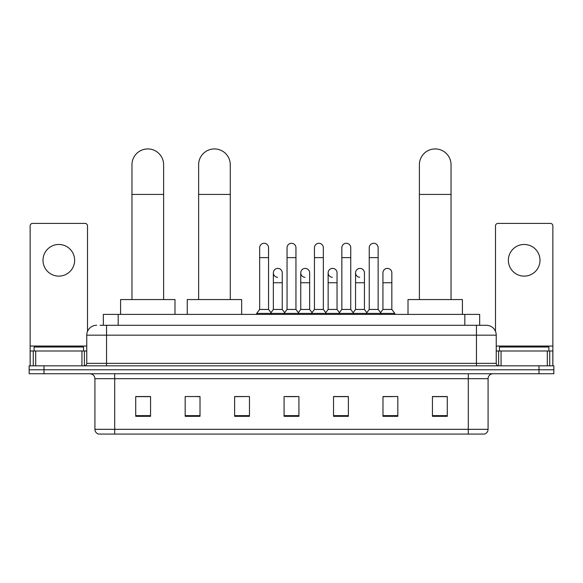 <?xml version="1.0" encoding="UTF-8"?>
<svg xmlns="http://www.w3.org/2000/svg" width="583" height="583" viewBox="0 0 583 583"><rect width="100%" height="100%" fill="white"/><g stroke="black" fill="none" stroke-linecap="round" stroke-linejoin="round"><path stroke-width="0.87" d="M103.337 325.278L103.337 314.397L479.663 314.397L479.663 325.278M100.342 325.278L486.346 325.278A9.889 9.889 0 0 1 496.235 335.167L496.235 363.355C496.366 364.841 497.197 365.665 498.713 365.825M100.116 325.278L106.543 325.278L106.543 335.167L86.765 335.167L86.765 363.355A2.47 2.47 0 0 1 84.287 365.825M96.654 325.278A9.889 9.889 0 0 0 86.765 335.167M43.987 365.825L29.15 365.825L29.15 369.782L43.987 369.782L29.15 369.782L29.15 373.739L43.987 373.739L43.987 369.782L539.013 369.782L43.987 369.782L43.987 365.825L539.013 365.825L539.013 369.782L553.85 369.782L539.013 369.782L539.013 373.739L43.987 373.739M539.013 373.739L553.85 373.739L553.85 365.825L539.013 365.825M496.235 335.167L476.457 335.167L476.457 325.278L486.346 325.278M488.08 429.328C487.942 431.697 486.754 433.278 484.517 434.073L468.295 434.073L468.295 429.328L488.08 429.328L488.08 378.688A4.948 4.948 0 0 1 493.021 373.739M468.295 434.073L98.483 434.073A4.948 4.948 0 0 1 94.92 429.328L94.92 378.688C94.628 375.685 92.981 374.031 89.979 373.739M447.278 416.32L447.278 396.542L432.44 396.542L432.44 416.32L447.278 416.32M397.825 416.32L397.825 396.542L382.987 396.542L382.987 416.32L397.825 416.32M348.372 416.32L348.372 396.542L333.534 396.542L333.534 416.32L348.372 416.32M150.56 416.32L150.56 396.542L135.722 396.542L135.722 416.32L150.56 416.32M200.013 416.32L200.013 396.542L185.175 396.542L185.175 416.32L200.013 416.32M249.466 416.32L249.466 396.542L234.628 396.542L234.628 416.32L249.466 416.32M298.919 416.32L298.919 396.542L284.081 396.542L284.081 416.32L298.919 416.32M382.987 396.637L392.337 396.637M249.466 396.542L234.628 396.637L249.466 396.542M196.646 396.637L200.013 396.637M341.346 396.637L337.542 396.637M286.552 396.637L296.448 396.637M150.56 396.637L135.722 396.637M348.372 396.637L333.534 396.637M447.278 396.637L432.44 396.637M83.551 350.995L83.551 347.038L34.098 347.038L34.098 350.995M58.825 244.466A15.828 15.828 0 0 0 42.996 260.295A15.828 15.828 0 0 0 58.825 276.123A15.828 15.828 0 0 0 74.646 260.295A15.828 15.828 0 0 0 58.825 244.466M81.941 365.825L81.941 350.995L35.701 350.995L35.701 365.825M87.508 331.406L87.508 225.876A2.47 2.47 0 0 0 85.031 223.406L32.612 223.406A2.47 2.47 0 0 0 30.141 225.876L30.141 350.995L35.701 350.995M81.941 350.995L86.765 350.995M30.141 365.825L30.141 350.995M131.962 299.56L131.962 164.749A15.828 15.828 0 0 1 147.791 148.927A15.828 15.828 0 0 1 163.612 164.749A15.828 15.828 0 0 0 147.791 148.927M163.612 299.56L163.612 164.749M174.987 314.397L174.987 299.56L120.586 299.56L120.586 314.397M198.628 299.56L198.628 164.749A15.828 15.828 0 0 1 214.449 148.927A15.828 15.828 0 0 1 230.278 164.749A15.828 15.828 0 0 0 214.449 148.927M230.278 299.56L230.278 164.749M241.654 314.397L241.654 299.56L187.252 299.56L187.252 314.397M419.388 299.56L419.388 164.749A15.828 15.828 0 0 1 435.21 148.927A15.828 15.828 0 0 1 451.038 164.749A15.828 15.828 0 0 0 435.21 148.927M451.038 299.56L451.038 164.749M462.414 314.397L462.414 299.56L408.013 299.56L408.013 314.397M259.654 257.628L268.552 257.628L268.552 309.449L259.654 309.449L259.654 247.731A4.453 4.453 0 0 1 264.383 243.293A4.453 4.453 0 0 1 268.552 247.731A4.453 4.453 0 0 0 264.383 243.293M259.654 309.449L256.688 313.406L256.688 314.397M268.552 309.449L271.518 313.406L256.688 313.406M287.047 309.449L287.047 257.628L295.953 257.628L295.953 309.449L287.047 309.449L284.081 313.406L271.518 313.406L271.518 314.397M287.047 257.628L287.047 247.731A4.453 4.453 0 0 1 291.777 243.293A4.453 4.453 0 0 1 295.953 247.731A4.453 4.453 0 0 0 291.777 243.293M295.953 309.449L298.919 313.406L284.081 313.406L284.081 314.397M314.448 309.449L314.448 257.628L323.346 257.628L323.346 309.449L314.448 309.449L311.482 313.406L298.919 313.406L298.919 314.397M314.448 257.628L314.448 247.731A4.453 4.453 0 0 1 319.178 243.293A4.453 4.453 0 0 1 323.346 247.731A4.453 4.453 0 0 0 319.178 243.293M323.346 309.449L326.312 313.406L311.482 313.406L311.482 314.397M341.842 309.449L341.842 257.628L350.747 257.628L350.747 309.449L341.842 309.449L338.876 313.406L326.312 313.406L326.312 314.397M341.842 257.628L341.842 247.731A4.453 4.453 0 0 1 346.572 243.293A4.453 4.453 0 0 1 350.747 247.731A4.453 4.453 0 0 0 346.572 243.293M350.747 309.449L353.713 313.406L338.876 313.406L338.876 314.397M369.243 309.449L369.243 257.628L378.141 257.628L378.141 309.449L369.243 309.449L366.277 313.406L353.713 313.406L353.713 314.397M369.243 257.628L369.243 247.731A4.453 4.453 0 0 1 373.973 243.293A4.453 4.453 0 0 1 378.141 247.731A4.453 4.453 0 0 0 373.973 243.293M378.141 309.449L381.107 313.406L366.277 313.406L366.277 314.397M391.842 309.449L391.842 282.748L382.936 282.748L382.936 309.449L391.842 309.449L394.808 313.406L381.107 313.406L381.107 314.397M277.523 277.297A4.453 4.453 0 0 1 273.354 272.859A4.453 4.453 0 0 1 278.084 268.413A4.453 4.453 0 0 1 282.252 272.859L282.252 282.748L273.354 282.748L273.354 272.859M282.252 282.748L282.252 309.449L273.354 309.449L273.354 282.748M273.354 309.449L270.949 312.648M282.252 309.449L284.65 312.648M304.916 277.297A4.453 4.453 0 0 1 300.748 272.859A4.453 4.453 0 0 1 305.477 268.413A4.453 4.453 0 0 1 309.646 272.859L309.646 282.748L300.748 282.748L300.748 272.859M309.646 282.748L309.646 309.449L300.748 309.449L300.748 282.748M300.748 309.449L298.35 312.648M309.646 309.449L312.051 312.648M332.317 277.297A4.453 4.453 0 0 1 328.142 272.859A4.453 4.453 0 0 1 332.878 268.413A4.453 4.453 0 0 1 337.047 272.859L337.047 282.748L328.142 282.748L328.142 272.859M337.047 282.748L337.047 309.449L328.142 309.449L328.142 282.748M328.142 309.449L325.744 312.648M337.047 309.449L339.444 312.648M359.711 277.297A4.453 4.453 0 0 1 355.543 272.859A4.453 4.453 0 0 1 360.272 268.413A4.453 4.453 0 0 1 364.441 272.859L364.441 282.748L355.543 282.748L355.543 272.859M364.441 282.748L364.441 309.449L355.543 309.449L355.543 282.748M355.543 309.449L353.145 312.648M364.441 309.449L366.845 312.648M382.936 282.748L382.936 272.859A4.453 4.453 0 0 1 387.673 268.413A4.453 4.453 0 0 1 391.842 272.859L391.842 282.748M382.936 309.449L380.539 312.648M394.808 313.406L394.808 314.397M524.175 244.466A15.828 15.828 0 0 0 508.354 260.295A15.828 15.828 0 0 0 524.175 276.123A15.828 15.828 0 0 0 540.004 260.295A15.828 15.828 0 0 0 524.175 244.466M547.299 365.825L547.299 350.995L501.059 350.995L501.059 365.825M552.859 365.825L552.859 350.995L552.859 365.825M547.299 350.995L552.859 350.995L552.859 225.876A2.47 2.47 0 0 0 550.388 223.406L497.969 223.406A2.47 2.47 0 0 0 495.492 225.876L495.492 331.406M496.235 350.995L501.059 350.995M548.902 350.995L548.902 347.038L499.449 347.038L499.449 350.995M118.174 325.278L118.174 314.397M464.826 325.278L464.826 314.397M106.543 365.825L106.543 363.355L496.235 363.355M86.765 363.355L106.543 363.355L106.543 335.167L476.457 335.167L476.457 365.825M468.295 373.739L468.295 378.688L94.92 378.688M488.08 378.688L468.295 378.688L468.295 429.328L114.705 429.328L114.705 434.073M94.92 429.328L114.705 429.328L114.705 373.739M298.919 415.635L284.081 415.635M249.466 415.635L234.628 415.635M200.013 415.635L185.175 415.635M150.56 415.635L135.722 415.635M348.372 415.635L333.534 415.635M397.825 415.635L382.987 415.635M447.278 415.635L432.44 415.635M86.765 346.047L30.141 346.047M84.375 350.995L84.375 365.825M30.178 350.995L30.178 365.825M33.267 365.825L33.267 350.995M131.962 194.423L163.612 194.423M198.628 194.423L230.278 194.423M419.388 194.423L451.038 194.423M552.859 346.047L496.235 346.047M552.822 365.825L552.822 350.995M549.733 350.995L549.733 365.825M498.625 365.825L498.625 350.995M268.552 257.628L268.552 247.731M295.953 257.628L295.953 247.731M323.346 257.628L323.346 247.731M350.747 257.628L350.747 247.731M378.141 257.628L378.141 247.731"/></g></svg>
